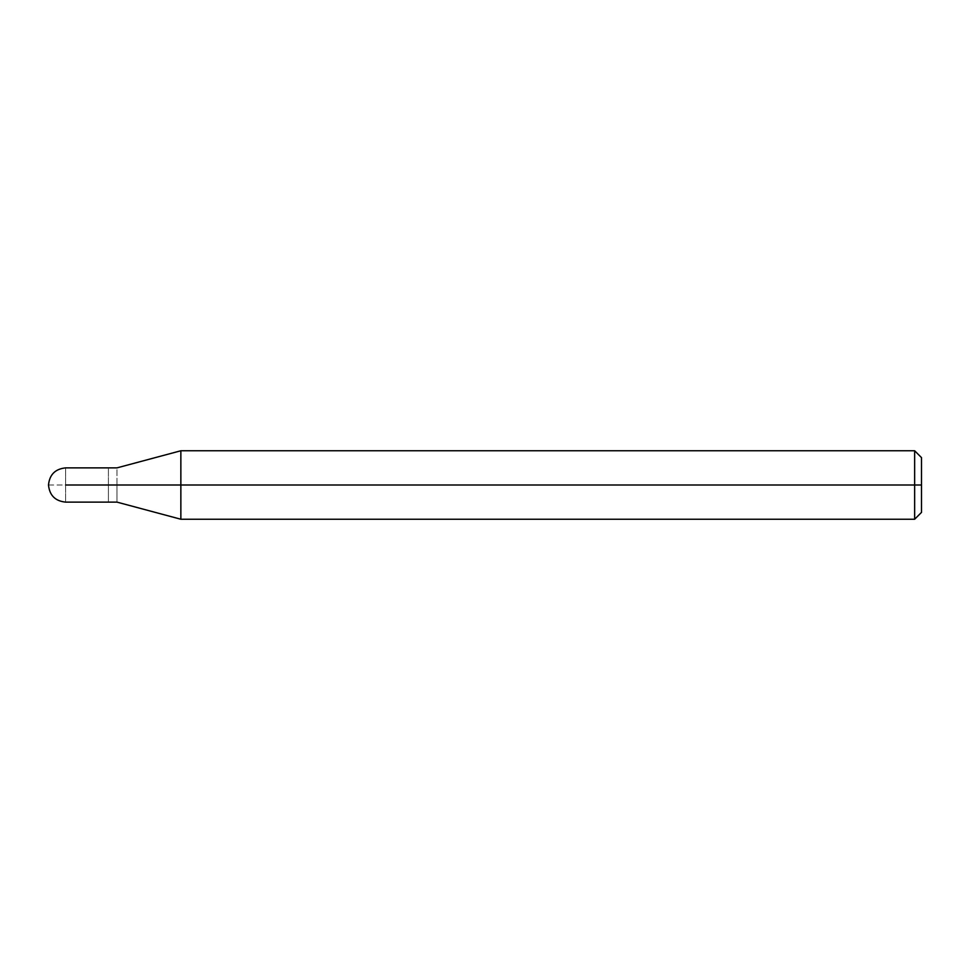 <?xml version="1.0" encoding="UTF-8"?>
<svg xmlns="http://www.w3.org/2000/svg" width="970" height="970" viewBox="0 0 970 970"><rect width="100%" height="100%" fill="white"/><g stroke="black" fill="none" stroke-linecap="round" stroke-linejoin="round"><path stroke-width="0.73" stroke-dasharray="4.85 3.64" d="M48.5 485L65.62 485C65.62 462.933 65.62 462.933 65.62 485C65.62 462.933 65.62 462.933 65.62 485L108.41 485C108.41 462.933 108.41 462.933 108.41 485C108.41 462.933 108.41 462.933 108.41 485C108.41 507.067 108.41 507.067 108.41 485L48.5 485M65.62 485C65.62 507.067 65.62 507.067 65.62 485C65.62 507.067 65.62 507.067 65.62 485M108.41 485C108.41 462.933 108.41 462.933 108.41 485L116.97 485C116.97 462.933 116.97 462.933 116.97 485C116.97 462.933 116.97 462.933 116.97 485L180.856 485L180.856 450.759L180.856 485L180.856 450.759L180.856 485L914.649 485L914.649 450.759L914.649 485L914.649 450.759L914.649 485L921.5 485L921.5 457.61L921.5 512.39L921.5 485L914.649 485L914.649 519.241L914.649 485L180.856 485L180.856 519.241L180.856 485L116.97 485C116.97 507.067 116.97 507.067 116.97 485L108.41 485C108.41 507.067 108.41 507.067 108.41 485C108.41 507.067 108.41 507.067 108.41 485M116.97 485C116.97 507.067 116.97 507.067 116.97 485M180.856 485L180.856 519.241L180.856 485M914.649 485L914.649 519.241L914.649 485"/><path stroke-width="1.45" d="M108.41 485C108.41 507.067 108.41 507.067 108.41 485C108.41 462.933 108.41 462.933 108.41 485L65.62 485C65.62 462.933 65.62 462.933 65.62 485C65.62 462.933 65.62 462.933 65.62 485C65.62 507.067 65.62 507.067 65.62 485C65.62 507.067 65.62 507.067 65.62 485L108.41 485C108.41 507.067 108.41 507.067 108.41 485C108.41 462.933 108.41 462.933 108.41 485C108.41 462.933 108.41 462.933 108.41 485C108.41 507.067 108.41 507.067 108.41 485L116.97 485C116.97 462.933 116.97 462.933 116.97 485L108.41 485M921.5 485L921.5 512.39L921.5 457.61L921.5 485L914.649 485L914.649 450.759L914.649 485L180.856 485L180.856 450.759L180.856 485L116.97 485C116.97 462.933 116.97 462.933 116.97 485C116.97 507.067 116.97 507.067 116.97 485C116.97 507.067 116.97 507.067 116.97 485L180.856 485L180.856 450.759L180.856 519.241L180.856 485L180.856 519.241L180.856 485L914.649 485L914.649 450.759L914.649 519.241L914.649 485L914.649 519.241L914.649 485L921.5 485L921.5 512.39L921.5 485M921.5 457.61L914.649 450.759L180.856 450.759L116.97 467.879L65.62 467.879C55.242 468.922 49.531 474.621 48.5 485C49.531 495.379 55.242 501.078 65.62 502.12L116.97 502.12L180.856 519.241L914.649 519.241L921.5 512.39"/></g></svg>
